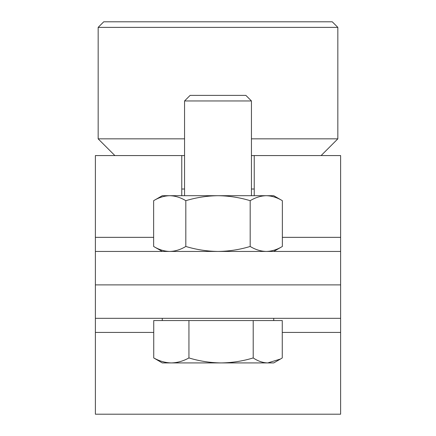 <?xml version="1.0" encoding="UTF-8"?>
<svg xmlns="http://www.w3.org/2000/svg" width="436" height="436" viewBox="0 0 436 436"><rect width="100%" height="100%" fill="white"/><g stroke="black" fill="none" stroke-linecap="round" stroke-linejoin="round"><path stroke-width="0.65" d="M124.849 155.57L95.375 155.57L95.375 251.441L340.625 251.441L340.625 155.57L254.232 155.57L254.232 195.704M181.768 195.704L181.768 155.57L114.886 155.57L98.16 138.85L184.559 138.85M340.625 251.441L340.625 284.888L95.375 284.888L340.625 284.888L340.625 318.329L95.375 318.329L95.375 251.441M254.232 155.57L251.441 155.57M184.559 155.57L181.768 155.57M254.232 189.017L251.441 189.017M184.559 189.017L181.768 189.017M103.735 21.8L332.265 21.8L337.84 27.375L98.16 27.375L103.735 21.8M251.441 138.85L337.84 138.85L337.84 27.375M340.625 318.329L340.625 414.2L95.375 414.2L95.375 318.329M253.202 357.94C242.738 361.128 232.028 362.785 221.068 362.921L162.263 362.921L153.734 357.94C159.451 361.122 165.315 362.779 171.337 362.921C177.354 362.774 183.218 361.117 188.941 357.94C199.432 361.122 210.141 362.779 221.068 362.921L267.731 362.921L280.468 359.035L282.266 357.94L282.266 320.558L253.202 320.558L253.202 357.94C257.949 361.122 262.788 362.779 267.731 362.921L273.737 362.921L280.468 359.035M184.559 100.95L190.129 95.375L245.871 95.375L251.441 100.95L184.559 100.95L184.559 195.704M253.202 320.558L153.734 320.558L153.734 357.94M188.941 320.558L188.941 357.94M169.729 195.704L162.263 195.704L153.641 200.685C158.895 197.503 164.258 195.846 169.729 195.704C175.218 195.84 180.58 197.497 185.818 200.685C196.276 197.508 207.002 195.851 218 195.704C229.004 195.851 239.729 197.513 250.182 200.685C255.436 197.503 260.799 195.846 266.271 195.704C271.759 195.84 277.122 197.497 282.359 200.685C277.105 197.503 271.742 195.846 266.271 195.704L169.729 195.704C164.241 195.84 158.878 197.497 153.641 200.685L153.641 246.465L162.263 251.441M273.737 251.441L282.359 246.465C277.105 249.643 271.742 251.305 266.271 251.441C260.783 251.31 255.42 249.648 250.182 246.465C239.724 249.637 228.998 251.294 218 251.441C206.996 251.294 196.271 249.637 185.818 246.465C180.564 249.643 175.201 251.305 169.729 251.441C164.241 251.31 158.878 249.648 153.641 246.465M185.818 246.465L185.818 200.685M282.359 246.465L282.359 200.685L273.737 195.704L266.271 195.704M250.182 246.465L250.182 200.685M153.641 237.342L95.375 237.342M340.625 237.342L282.359 237.342M340.625 332.428L282.266 332.428M153.734 332.428L95.375 332.428M98.16 138.85L98.16 27.375M321.114 155.57L337.84 138.85M273.737 318.329L273.737 320.558M251.441 100.95L251.441 195.704M162.263 318.329L162.263 320.558"/></g></svg>
